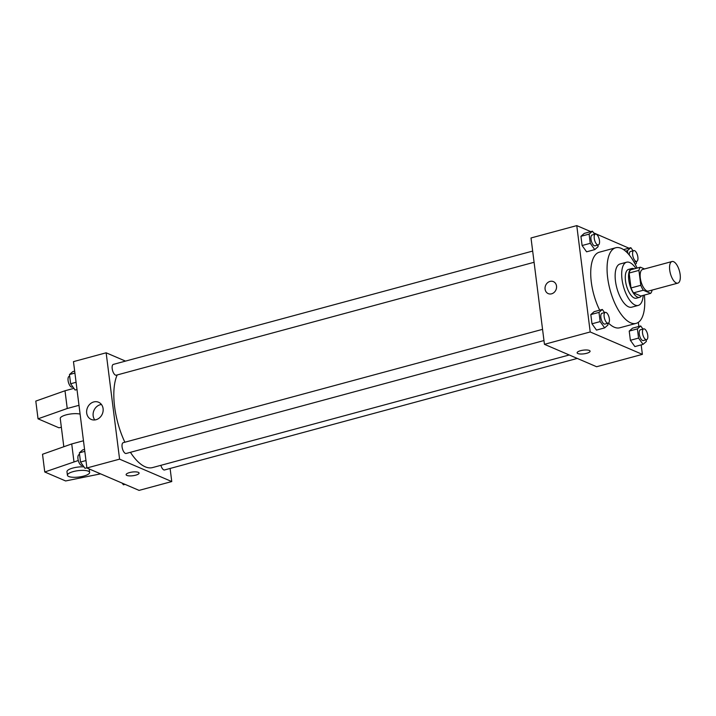 <?xml version="1.0" encoding="UTF-8"?>
<svg xmlns="http://www.w3.org/2000/svg" width="716" height="716" viewBox="0 0 716 716"><rect width="100%" height="100%" fill="white"/><g stroke="black" fill="none" stroke-linecap="round" stroke-linejoin="round"><path stroke-width="1.07" d="M676.28 282.963A11.188 4.69 -105.1 0 1 669.997 271.811A11.188 4.69 -105.1 0 1 672.02 261.528A11.188 4.69 -105.1 0 1 679.466 271.104A11.188 4.69 -105.1 0 1 677.855 283.124A11.188 4.69 -105.1 0 1 676.28 282.963M677.855 283.124L648.436 291.072A11.188 4.69 -105.1 0 1 646.861 290.911A11.188 4.69 -105.1 0 1 640.587 279.759A11.188 4.69 -105.1 0 1 642.601 269.476L672.02 261.528M650.638 293.372L640.829 296.021L633.508 292.871L643.317 290.222L650.638 293.372A14.436 6.05 -105.1 0 0 652.115 290.159L652.106 290.087M644.534 268.956L640.408 267.184A14.436 6.05 -105.1 0 0 638.923 270.388L640.811 285.308A14.436 6.05 -105.1 0 0 643.317 290.222M638.923 270.388L629.122 273.038L631.011 287.957L640.811 285.308M633.508 292.871A14.436 6.05 -105.1 0 1 631.011 287.957M629.122 273.038A14.436 6.05 -105.1 0 1 630.599 269.834L640.408 267.184M634.179 268.867A14.92 6.256 74.9 0 0 631.825 268.527A14.92 6.256 74.9 0 0 628.764 279.938A14.92 6.256 74.9 0 0 639.612 297.328A14.92 6.256 74.9 0 0 641.473 295.842M639.612 297.328L636.336 298.205A14.92 6.256 -105.1 0 1 634.242 297.99A14.92 6.256 -105.1 0 1 625.489 280.815A14.92 6.256 -105.1 0 1 628.558 269.404L631.825 268.527M635.871 268.402A22.375 9.38 74.9 0 0 626.607 262.208A22.375 9.38 74.9 0 0 622.016 279.33A22.375 9.38 74.9 0 0 638.287 305.41A22.375 9.38 74.9 0 0 643.165 295.386M626.607 262.208L620.074 263.971A22.375 9.38 74.9 0 0 615.474 281.093A22.375 9.38 74.9 0 0 631.745 307.173L638.287 305.41M637.07 268.079A39.156 16.414 74.9 0 0 615.697 247.772A39.156 16.414 74.9 0 0 607.651 277.727A39.156 16.414 74.9 0 0 636.13 323.372A39.156 16.414 74.9 0 0 644.364 295.064M599.686 310.171A39.156 16.414 -105.1 0 1 591.309 282.149A39.156 16.414 -105.1 0 1 599.355 252.193L615.697 247.772M636.13 323.372L619.788 327.785A39.156 16.414 -105.1 0 1 614.274 327.212A39.156 16.414 -105.1 0 1 608.493 323.068M594.674 234.311L592.436 231.187L584.265 233.398L580.936 236.316L582.099 245.534L586.592 251.817L594.763 249.607L598.093 246.68L597.887 245.033M628.961 248.184L593.627 232.852M590.789 231.635L576.765 225.612L590.208 331.964L642.377 354.366L641.178 344.879M638.851 326.46L638.332 322.343M604.555 312.588L602.326 309.464L594.155 311.675L590.825 314.593L591.989 323.802L596.482 330.094L604.653 327.883L607.982 324.957L607.777 323.31M642.959 329.083L640.722 325.959L632.55 328.161L629.221 331.087L630.384 340.297L634.877 346.589L643.049 344.378L646.378 341.451L646.172 339.805M576.765 225.612L531.012 237.972L544.446 344.324L590.208 331.964M551.588 293.82A6.525 5.621 113.2 0 1 548.232 293.614A6.525 5.621 113.2 0 1 545.637 285.398A6.525 5.621 113.2 0 1 553.378 281.621A6.525 5.621 113.2 0 1 556.502 287.966A6.525 5.621 113.2 0 1 551.588 293.82M544.446 344.324L596.616 366.735L642.377 354.366M590.082 351.18A6.525 1.871 -7.2 0 1 585.285 353.615A6.525 1.871 -7.2 0 1 577.884 353.543A6.525 1.871 -7.2 0 1 577.132 352.818A6.525 1.871 -7.2 0 1 583.37 350.151A6.525 1.871 -7.2 0 1 590.082 351.18A6.525 1.871 -7.2 0 1 585.285 353.623A6.525 1.871 -7.2 0 1 577.884 353.543A6.525 1.871 -7.2 0 1 577.132 352.818M548.232 293.614A6.525 5.621 113.2 0 1 545.637 285.398A6.525 5.621 113.2 0 1 553.378 281.621M569.229 354.975L152.571 467.575A52.205 21.892 -105.1 0 1 145.223 466.805A52.205 21.892 -105.1 0 1 130.428 452.315M124.87 442.228A52.205 21.892 -105.1 0 1 117.191 374.942M160.876 465.328A5.594 2.345 74.9 0 0 164.555 469.965L577.266 358.421M534.082 262.28L116.269 375.193A5.594 2.345 -105.1 0 1 115.482 375.112A5.594 2.345 -105.1 0 1 112.34 369.537A5.594 2.345 -105.1 0 1 113.352 364.39L532.668 251.074M543.972 340.548L126.159 453.47A5.594 2.345 -105.1 0 1 125.372 453.389A5.594 2.345 -105.1 0 1 122.23 447.813A5.594 2.345 -105.1 0 1 123.241 442.667L542.558 329.342M125.506 361.106L106.147 352.8L119.59 459.153L171.759 481.555L170.104 468.461M96.016 419.719A9.353 8.055 113.2 0 1 91.201 419.424A9.353 8.055 113.2 0 1 87.486 407.655A9.353 8.055 113.2 0 1 98.584 402.24A9.353 8.055 113.2 0 1 103.059 411.333A9.353 8.055 113.2 0 1 96.016 419.719M119.59 459.153L86.904 467.978L73.471 361.634L106.147 352.8M101.448 404.486A9.353 8.055 -66.8 0 0 93.957 410.429A9.353 8.055 -66.8 0 0 94.807 419.952M86.904 467.978L139.074 490.388L171.759 481.555M129.551 472.578A6.525 1.871 -7.2 0 1 139.074 473.07A6.525 1.871 -7.2 0 1 132.836 475.737A6.525 1.871 -7.2 0 1 126.123 474.708A6.525 1.871 -7.2 0 1 129.551 472.578M126.123 474.699A6.525 1.871 172.8 0 0 132.836 475.737A6.525 1.871 172.8 0 0 139.074 473.07M80.103 414.116A11.188 3.204 172.8 0 0 67.546 414.528A11.188 3.204 172.8 0 0 60.251 418.52L63.813 446.739M78.984 405.319L67.241 408.496L38.038 418.815L58.909 427.783L61.361 427.282M100.589 473.858L65.621 480.955L44.759 471.996L42.521 454.266L71.725 443.947L83.468 440.77M67.42 475.236A11.188 3.204 -7.2 0 1 73.3 471.593A11.188 3.204 -7.2 0 1 89.616 472.435A11.188 3.204 -7.2 0 1 78.921 477.017A11.188 3.204 -7.2 0 1 67.42 475.236L66.973 471.692A11.188 3.204 -7.2 0 1 72.853 468.049A11.188 3.204 -7.2 0 1 83.978 466.877M44.759 471.996L78.286 460.495M38.038 418.815L35.8 401.094L65.004 390.766L73.918 388.358M65.004 390.766L67.241 408.496M71.725 443.947L73.963 461.668M640.722 325.959L637.392 328.877L638.556 338.086L643.049 344.378M646.611 339.679L643.344 340.565A5.594 2.345 -105.1 0 1 642.556 340.485A5.594 2.345 -105.1 0 1 639.415 334.909A5.594 2.345 -105.1 0 1 640.426 329.763L643.693 328.886A5.594 2.345 -105.1 0 1 647.416 333.674A5.594 2.345 -105.1 0 1 646.611 339.679A5.594 2.345 -105.1 0 1 645.823 339.599A5.594 2.345 -105.1 0 1 642.682 334.023A5.594 2.345 -105.1 0 1 643.693 328.886M632.55 328.161L629.221 331.087L637.392 328.877M629.221 331.087L630.384 340.297L638.556 338.086M630.384 340.297L634.877 346.589M633.069 250.806L630.832 247.682L627.502 250.609L627.851 253.401M635.235 264.285L636.488 263.175L636.282 261.528M629.319 255.102A5.594 2.345 -105.1 0 1 630.536 251.495L633.803 250.609A5.594 2.345 -105.1 0 1 637.526 255.397A5.594 2.345 -105.1 0 1 636.721 261.412A5.594 2.345 -105.1 0 1 635.933 261.322A5.594 2.345 -105.1 0 1 632.792 255.746A5.594 2.345 -105.1 0 1 633.803 250.609M623.564 249.642L630.832 247.682M625.524 251.137L627.502 250.609M602.326 309.464L598.997 312.391L600.16 321.6L604.653 327.883M608.215 323.193L604.948 324.071A5.594 2.345 -105.1 0 1 604.161 323.99A5.594 2.345 -105.1 0 1 601.019 318.414A5.594 2.345 -105.1 0 1 602.031 313.277L605.297 312.391A5.594 2.345 -105.1 0 1 609.021 317.179A5.594 2.345 -105.1 0 1 608.215 323.193A5.594 2.345 -105.1 0 1 607.428 323.104A5.594 2.345 -105.1 0 1 604.286 317.528A5.594 2.345 -105.1 0 1 605.297 312.391M594.155 311.675L590.825 314.593L598.997 312.391M590.825 314.593L591.989 323.802L600.16 321.6M591.989 323.802L596.482 330.094M592.436 231.187L589.107 234.114L590.27 243.324L594.763 249.607M598.325 244.917L595.059 245.794A5.594 2.345 -105.1 0 1 594.271 245.713A5.594 2.345 -105.1 0 1 591.13 240.137A5.594 2.345 -105.1 0 1 592.141 235L595.408 234.114A5.594 2.345 -105.1 0 1 599.131 238.902A5.594 2.345 -105.1 0 1 598.325 244.917A5.594 2.345 -105.1 0 1 597.538 244.836A5.594 2.345 -105.1 0 1 594.396 239.26A5.594 2.345 -105.1 0 1 595.408 234.114M584.265 233.398L580.936 236.316L589.107 234.114M580.936 236.316L582.099 245.534L590.27 243.324M582.099 245.534L586.592 251.817M122.221 483.148L123.412 484.813L125.049 484.365M84.56 449.388L82.68 449.899L79.351 452.825L80.514 462.035L85.007 468.318L86.887 467.817M79.351 452.825L84.801 451.349M80.514 462.035L85.965 460.558M82.779 465.194L82.036 465.391A5.594 2.345 -105.1 0 1 81.248 465.31A5.594 2.345 -105.1 0 1 78.107 459.735A5.594 2.345 -105.1 0 1 79.118 454.588L79.557 454.472M74.67 371.121L72.79 371.622L69.461 374.549L70.624 383.758L75.126 390.041L76.997 389.54M69.461 374.549L74.912 373.072M70.624 383.758L76.075 382.281M72.889 386.917L72.146 387.114A5.594 2.345 -105.1 0 1 71.358 387.034A5.594 2.345 -105.1 0 1 68.226 381.458A5.594 2.345 -105.1 0 1 69.228 376.321L69.676 376.195M89.616 472.435L89.178 468.953M634.063 262.128L636.721 261.412"/></g></svg>
